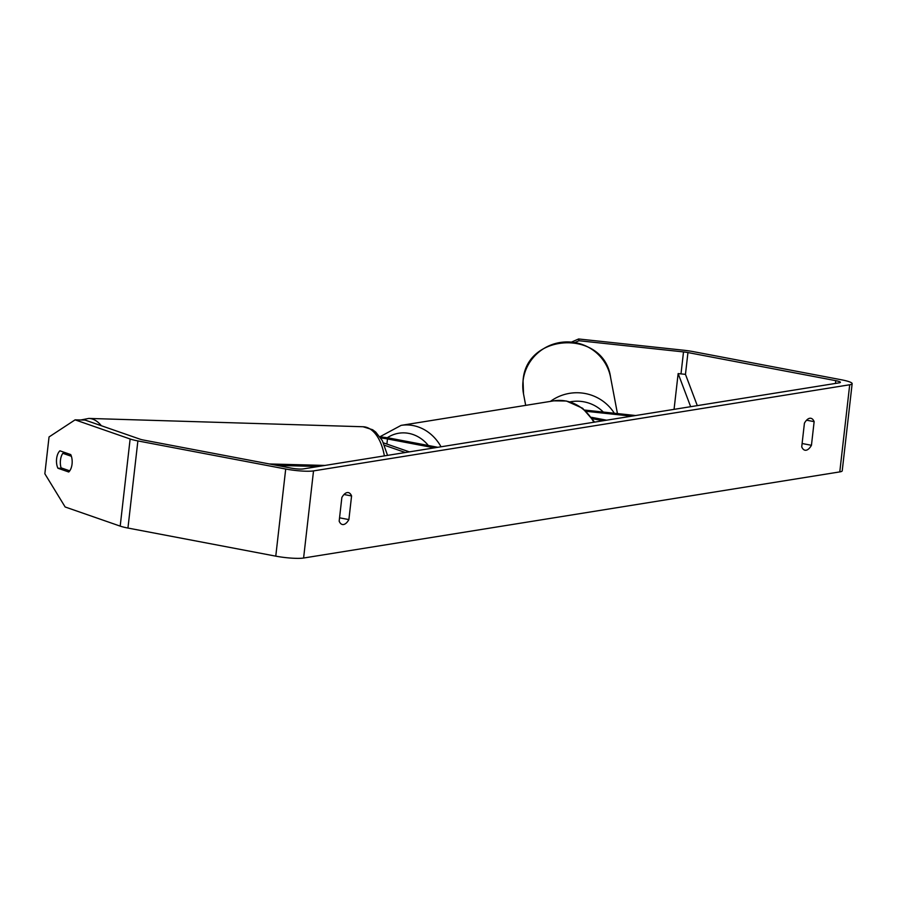 <?xml version="1.0" encoding="UTF-8"?>
<svg xmlns="http://www.w3.org/2000/svg" width="897" height="897" viewBox="0 0 897 897"><rect width="100%" height="100%" fill="white"/><g stroke="black" fill="none" stroke-linecap="round" stroke-linejoin="round"><path stroke-width="1.35" d="M631.645 416.174L586.234 411.308M635.659 415.524L584.889 410.086M591.56 417.329L606.63 420.188M592.558 418.731L603.154 420.749M802.109 443.51L811.449 445.293A14.767 6.705 -79.2 0 1 806.111 450.227A14.767 6.705 -79.2 0 1 805.013 450.216A14.767 6.705 -79.2 0 1 801.727 446.852L804.418 423.205A14.767 6.705 -79.2 0 1 810.854 418.282A14.767 6.705 -79.2 0 1 814.14 421.646L811.449 445.293M339.548 517.816L348.888 519.587L351.579 495.951A14.767 6.705 100.8 0 0 348.294 492.588A14.767 6.705 100.8 0 0 341.858 497.51L339.167 521.157A14.767 6.705 100.8 0 0 342.452 524.51A14.767 6.705 100.8 0 0 343.551 524.521A14.767 6.705 100.8 0 0 348.888 519.587M72.052 464.097A11.078 5.92 -88.8 0 0 70.728 454.577L59.92 450.81A11.078 5.92 -88.8 0 0 57.924 468.234L68.744 472.001A11.078 5.92 -88.8 0 0 72.052 464.097M571.591 342.037L578.621 338.976L683.144 350.166A20.676 2.983 6.5 0 1 693.504 351.669L841.33 379.767A20.676 2.983 6.5 0 1 852.15 383.669A20.676 2.983 6.5 0 1 849.706 384.768L313.524 470.903A20.676 2.983 6.5 0 1 285.706 469.019L137.88 440.92A20.676 2.983 6.5 0 1 130.132 438.992L75.09 419.852L85.069 420.065L140.111 439.205A8.858 1.278 6.5 0 0 143.43 440.035L291.256 468.122A8.858 1.278 6.5 0 0 303.186 468.929L839.368 382.806A8.858 1.278 6.5 0 0 840.411 382.335A8.858 1.278 6.5 0 0 835.769 380.664L687.943 352.566A8.858 1.278 6.5 0 0 683.514 351.916L578.98 340.725L574.932 342.497M75.09 419.852L49.043 436.951L44.85 473.773L65.156 506.984L120.198 526.124A20.676 2.983 6.5 0 0 127.946 528.053L275.771 556.151A20.676 2.983 6.5 0 0 303.601 558.024L839.783 471.9A20.676 2.983 6.5 0 0 842.227 470.802L852.15 383.669M578.621 338.976L578.98 340.725M62.51 468.335L57.924 468.234M344.011 494.505L351.579 495.951M806.571 420.2L814.14 421.646M380.799 438.039A10.338 1.491 -173.5 0 1 387.482 438.947L434.383 447.861M380.003 436.884A17.727 2.556 -173.5 0 1 390.957 438.386L437.859 447.3M409.368 451.875L383.49 442.883M405.354 452.525L384.544 445.282M71.401 456.293L62.824 453.321A11.078 5.931 -88.3 0 0 60.48 460.06A11.078 5.931 -88.3 0 0 61.074 467.842L69.708 470.835A11.078 5.931 -88.3 0 0 71.838 465.532M62.824 453.321L67.522 453.456M276.938 465.408L318.345 466.496M269.347 463.962L324.983 465.431M687.943 352.566L685.465 374.352L697.294 405.623M685.465 374.352L678.143 373.589L690.656 406.689M678.143 373.589L674.062 409.357M525.687 405.366L523.523 393.918A44.312 43.751 -10.7 0 1 523.052 380.967A44.312 43.751 -10.7 0 1 565.469 341.959A44.312 43.751 -10.7 0 1 610.599 377.446L617.439 413.573M614.299 413.237A44.312 43.751 169.3 0 0 550.422 401.385M569.976 401.878A36.923 36.452 -10.7 0 1 603.3 412.059M849.706 384.768L839.783 471.9M313.524 470.903L303.601 558.024M683.514 351.916L681.002 373.892M835.769 380.664L835.455 383.434M130.132 438.992L120.198 526.124M137.88 440.92L127.946 528.053M285.706 469.019L275.771 556.151M387.482 438.947L386.899 444.06M593.836 422.24A44.312 38.963 -99.1 0 0 565.884 401.015A44.312 38.963 -99.1 0 0 553.886 400.836L401.094 425.38A44.312 38.963 80.9 0 1 413.08 425.559A44.312 38.963 80.9 0 1 441.032 446.784M428.329 445.484A36.923 32.471 -99.1 0 0 408.785 433.386A36.923 32.471 -99.1 0 0 387.28 437.758M384.365 455.889A44.312 23.737 -88.3 0 0 363.061 426.748L88.803 418.428A44.312 23.737 91.7 0 1 101.316 425.716M523.523 393.918L523.052 380.922C525.833 332.282 604.264 329.143 610.599 377.446M401.094 425.38L379.924 436.761M553.886 400.836L566.433 401.026L582.602 408.247L594.655 422.117M88.803 418.428L80.853 419.975M363.061 426.748L372.603 429.73L375.742 432.096L382.324 440.584L387.538 455.384"/></g></svg>

